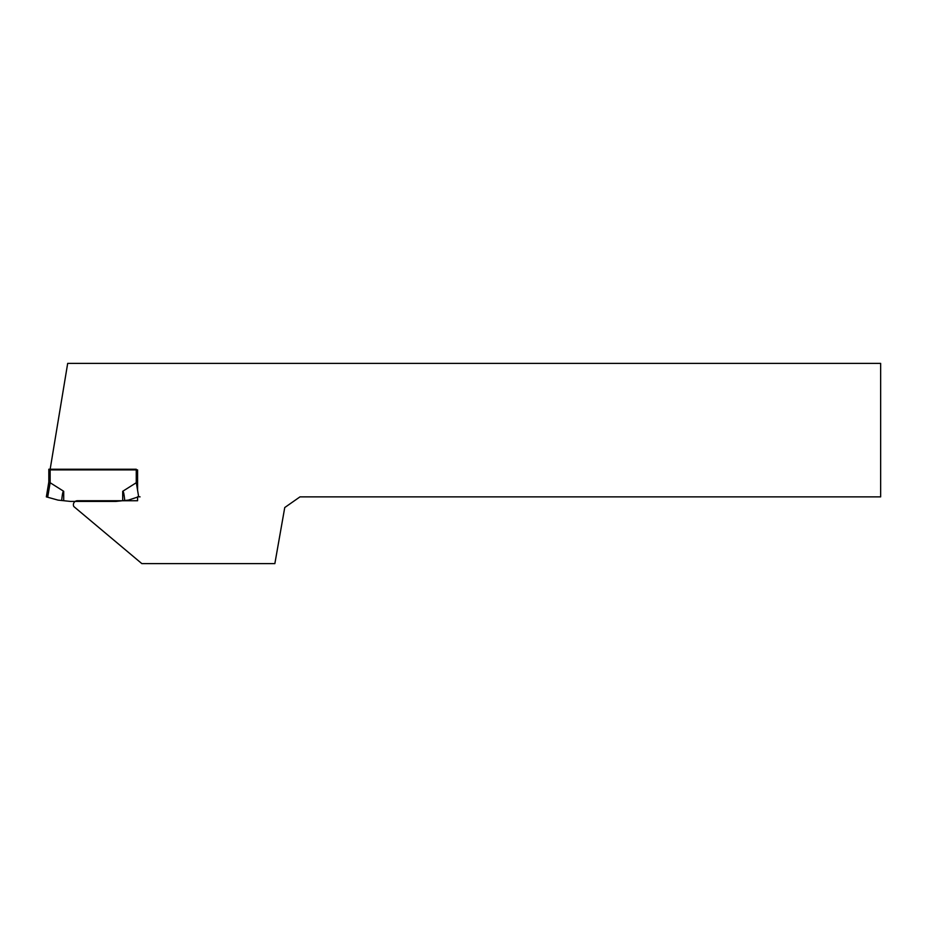 <?xml version="1.0" encoding="UTF-8"?>
<svg xmlns="http://www.w3.org/2000/svg" width="927" height="927" viewBox="0 0 927 927"><rect width="100%" height="100%" fill="white"/><g stroke="black" fill="none" stroke-linecap="round" stroke-linejoin="round"><path stroke-width="1.39" d="M137.59 490.325L137.59 469.908L50.046 469.908L67.683 363.384L880.65 363.384L880.65 496.872L299.977 496.872L284.751 507.532L274.855 563.616L141.843 563.616L73.812 506.536A4.009 4.009 0 0 1 77.393 500.742L137.59 500.742L137.59 496.745M48.818 469.236L48.818 481.959L48.818 469.236L136.257 469.236L136.257 482.735L137.59 481.959L137.59 469.908L137.59 481.959L136.315 482.654L138.656 496.745L140.058 496.872M122.7 500.707L124.728 500.499C124.102 493.987 123.43 490.928 122.7 491.298L122.7 500.707L116.026 501.414L70.382 501.414L58.03 500.117L46.35 496.872L47.752 496.745L50.151 482.735L48.818 481.959L50.093 482.654M122.7 491.298L136.257 482.735M61.68 500.499C62.306 493.987 62.978 490.928 63.708 491.298L50.151 482.735L50.151 469.236M46.35 496.872L48.818 481.959M124.728 500.499L128.378 500.117L138.656 496.745M63.708 491.298L63.708 500.707"/></g></svg>
